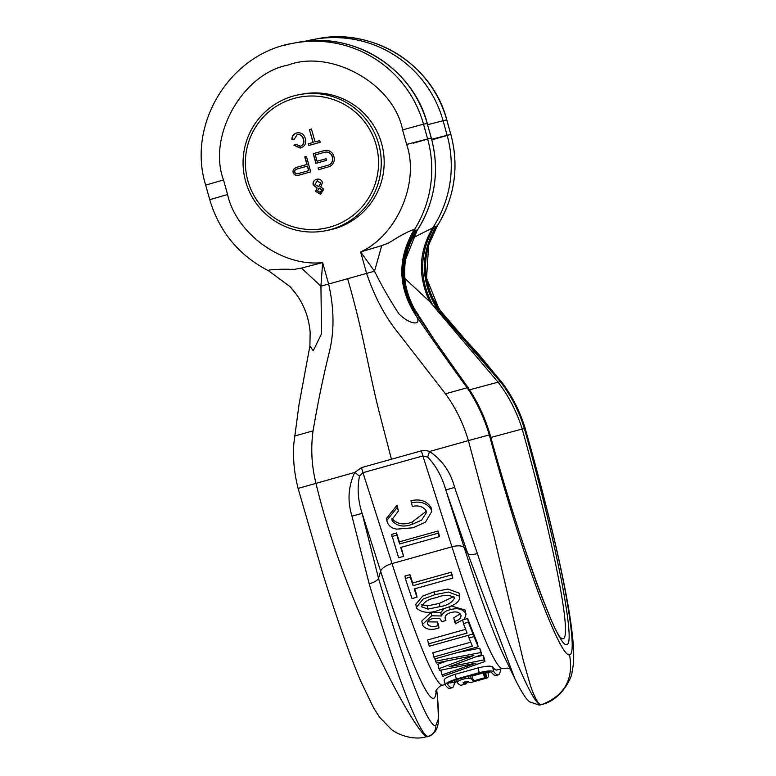 <?xml version="1.0" encoding="UTF-8"?>
<svg xmlns="http://www.w3.org/2000/svg" width="776" height="776" viewBox="0 0 776 776"><rect width="100%" height="100%" fill="white"/><g stroke="black" fill="none" stroke-linecap="round" stroke-linejoin="round"><path stroke-width="1.16" d="M471.381 675.46A226.834 17.8 74.4 0 0 472.128 676.032L473.447 680.872L485.155 677.642A231.869 18.197 74.4 0 0 486.542 678.098L485.194 673.238L486.542 678.098M485.194 673.238L485.194 673.238A226.834 17.8 74.4 0 1 483.836 672.802L472.128 676.032M449.285 682.579A226.834 17.8 74.4 0 0 450.73 682.919A226.834 17.8 74.4 0 0 450.846 682.89L456.889 681.202L454.319 683.336A231.869 18.197 74.4 0 1 452.204 687.74L449.896 688.39A231.869 18.197 74.4 0 1 449.77 688.419A231.869 18.197 74.4 0 1 445.405 685.208C445.084 683.53 448.732 681.473 456.346 679.048L479.248 672.647C487.124 670.736 491.984 670.406 493.808 671.667A231.869 18.197 74.4 0 0 498.182 674.877A231.869 18.197 74.4 0 0 498.308 674.848A231.869 18.197 74.4 0 0 500.423 670.435L500.035 669.125M444.047 680.232L445.405 685.208M498.308 674.848L496 675.489A231.869 18.197 74.4 0 1 495.874 675.518A231.869 18.197 74.4 0 1 491.499 672.317C490.005 671.298 486.038 671.589 479.587 673.17L456.695 679.572C450.449 681.541 447.451 683.21 447.704 684.568A231.869 18.197 74.4 0 0 452.078 687.769A231.869 18.197 74.4 0 0 452.204 687.74M569.555 654.905C573.842 679.136 564.559 695.694 541.687 704.579C538.787 705.19 535.013 698.798 530.377 685.421L523.16 659.959L494.099 536.643L468.394 440.613L489.316 434.909C505.089 493.361 524.683 556.363 539.873 596.676C555.112 636.456 565.006 655.865 569.555 654.905C574.162 654.158 572.775 633.168 565.394 591.923C557.682 550.223 541.9 486.503 525.09 428.245L490.868 437.46M296.548 294.599L290.001 286.625C301.893 299.39 308.615 314.629 310.157 332.351L309.896 346.067L313.232 350.752L321.545 333.758L320.934 286.189L366.611 273.404C374.662 297.053 385.148 316.812 398.049 332.681L445.463 393.801C455.599 407.681 463.243 423.289 468.394 440.613L429.535 451.486C442.252 460.081 450.613 472.06 454.629 487.425L477.385 553.55C507.106 644.536 533.704 707.305 541.192 704.715L539.136 705.074L529.727 701.873C527.108 699.787 523.548 696.285 514.75 678.476L467.724 553.395L464.281 547.837A237.029 18.595 74.4 0 0 504.604 657.369L514.75 678.476M436.704 689.534L437.712 699.913C439.42 719.536 438.275 724.503 437.034 727.849C435.336 733.039 429.729 736.56 428.585 736.23L428.449 736.259C420.931 738.859 396.158 675.576 369.192 583.824L351.974 516.147C347.279 500.976 348.22 486.387 354.807 472.4L298.159 488.395M309.896 346.057L299.041 404.48L293.842 443.503C292.824 458.412 294.24 473.379 298.1 488.395L323.039 574.376C337.25 619.917 349.801 655.477 360.685 681.047L373.518 707.741L379.522 717.179L391.308 729.353C399.242 735.638 414.054 739.887 424.491 737.2L427.964 736.395C422.396 745.135 346.833 612.827 315.948 483.264C311.613 465.716 310.652 448.237 313.067 430.845C317.859 402.569 323.301 376.253 329.373 351.897C334.437 331.003 334.184 308.382 328.626 284.026L322.632 262.569L320.934 286.189L301.476 268.089L322.632 262.569C282.726 267.254 236.156 233.916 227.591 194.524L209.733 199.665L205.669 185.095C186.57 123.675 230.424 53.03 293.852 43.126A113.412 113.063 79.5 0 1 423.502 124.16L427.207 123.471L431.272 138.031L406.643 144.433L402.579 129.864C393.975 84.157 331.381 48.781 287.974 65.097C242.413 73.681 207.211 136.411 223.527 179.964L205.669 185.095M435.045 658.824L435.588 661.162A231.869 18.197 74.4 0 0 436.413 663.034L473.864 655.545L438.974 668.669L437.906 664.227L446.53 661.026M457.83 652.451L479.714 648.222A226.834 17.8 74.4 0 0 480.616 650.22L481.673 654.624L449.052 666.817L484.166 659.881A231.869 18.197 74.4 0 0 484.961 661.491L442.786 676.342A231.869 18.197 74.4 0 1 442.039 674.907L476.076 663.121L439.779 670.357A231.869 18.197 74.4 0 1 438.974 668.669M475.804 656.835L483.06 655.371A226.834 17.8 74.4 0 0 483.846 656.942L484.961 661.491M442.039 674.907L440.904 670.328L442.252 669.872M433.794 656.971L472.39 646.175A231.869 18.197 74.4 0 1 469.034 638.017L474 636.63A231.869 18.197 74.4 0 0 478.191 646.757L434.638 658.94A231.869 18.197 74.4 0 1 433.794 656.971L432.843 652.781L470.731 642.179M472.681 632.75L473.118 632.624A226.834 17.8 74.4 0 0 477.211 642.528L478.191 646.757M428.478 643.867L467.074 633.07A231.869 18.197 74.4 0 1 463.437 623.603L468.394 622.216A231.869 18.197 74.4 0 0 472.953 634.011L429.4 646.195A231.869 18.197 74.4 0 1 428.478 643.867L427.644 639.967L465.619 629.346M463.883 619.568L467.637 618.52A226.834 17.8 74.4 0 0 472.089 630.063L472.953 634.011M451.137 605.959L465.086 610.014L465.309 610.809L466.007 614.35L464.543 618.889L455.425 623.768A231.869 18.197 74.4 0 1 454.532 621.382L453.805 617.783L460.168 613.894M445.143 616.959A226.834 17.8 74.4 0 0 445.143 616.978L445.851 620.519L441.99 621.595L439.555 618.239L432.853 618.569C428.808 619.607 427.13 621.537 427.809 624.379L427.557 623.06M427.77 621.877L437.421 621.964A226.834 17.8 74.4 0 0 438.265 624.253L439.012 627.9C431.621 630.481 426.208 629.705 422.774 625.553L422.474 624.496L431.708 615.775L431.078 612.409L440.768 612.574L444.231 608.559M422.474 624.496L421.795 621.023L431.078 612.409M459.033 593.077L459.586 596.21C460.701 604.455 447.345 607.404 439.614 609.946C430.156 613.651 422.483 613.079 416.586 608.238L416.373 607.346L423.182 599.082L434.919 594.668L434.424 591.7L447.907 589.042L459.033 593.077L459.586 596.21L448.412 592.03L434.919 594.668M416.023 605.105L415.82 604.252L422.668 596.094L434.424 591.7M417.013 597.21L412.046 598.606A231.869 18.197 74.4 0 1 405.324 578.508L404.985 576.025L409.951 574.638A226.834 17.8 74.4 0 0 412.706 582.989L451.302 572.193A226.834 17.8 74.4 0 0 452.379 575.404L452.796 578.139L414.209 588.945A231.869 18.197 74.4 0 0 417.013 597.21L416.528 594.3A226.834 17.8 74.4 0 1 414.665 588.809M351.974 516.147L362.111 513.353C357.93 500.326 357.067 487.92 359.53 476.154L362.974 472.691L392.035 563.57L451.942 546.808A226.834 17.8 -105.6 0 0 502.576 668.408A226.834 17.8 -105.6 0 0 502.693 668.378L496.95 669.989A226.834 17.8 74.4 0 1 496.824 670.018A226.834 17.8 74.4 0 1 492.547 666.885C490.742 665.653 485.902 666.002 478.026 667.913L455.134 674.325C447.51 676.74 443.843 678.777 444.144 680.426M437.712 699.913L438.421 718.78L435.763 725.744C435.821 730.992 433.386 734.503 428.449 736.259M436.083 690.669A237.029 18.595 -105.6 0 1 436.025 691.785A237.029 18.595 -105.6 0 1 433.541 698.313A237.029 18.595 -105.6 0 1 380.628 571.243L378.533 578.353C404.791 667.593 428.177 727.645 435.763 725.744M209.733 199.665C219.317 231.781 238.989 255.527 268.729 270.892L290.001 286.616L268.651 270.843C265.227 269.631 282.765 268.933 290.738 269.369C297.596 269.088 289.875 270.096 301.476 268.089M454.629 487.425L445.773 489.947C442.107 476.774 436.073 465.823 427.673 457.093L429.535 451.486C426.393 450.429 423.677 450.216 421.387 450.846L361.48 467.608L354.807 472.4L359.53 476.154M392.21 520.793C397.254 526.312 403.957 527.457 412.308 524.227L421.64 520.114L426.616 512.276L426.354 511.122C423.327 506.602 418.652 505.04 412.337 506.437L410.97 500.704C420.078 498.648 426.781 500.927 431.068 507.523L431.699 511.5L425.49 522.18L413.133 527.777L396.73 529.135C391.948 528.417 388.766 526.031 387.185 521.976L386.846 520.405L397.264 507.358L397.031 505.205L398.428 511.006L391.958 519.629L392.21 520.793L391.977 518.64C397.031 524.159 403.724 525.303 412.075 522.073L426.383 511.219M386.846 520.405L386.613 518.261L397.031 505.205M403.588 556.373L398.631 557.76L391.608 534.392L396.575 533.005L399.397 541.832L437.984 531.027L439.1 534.499L439.323 536.653L400.736 547.449L403.588 556.373L401.153 547.332M381.743 245.633L374.507 271.202L360.617 251.938L381.743 245.633C392.656 241.394 385.847 244.362 391.832 241.084C399.242 236.098 414.471 227.999 413.86 230.22L414.006 230.297C397.865 258.321 398.301 286.101 415.315 313.64L416.13 313.194L414.549 309.168C400.358 282.493 400.998 256.148 416.46 230.132L415.044 230.113C398.942 258.01 399.3 285.704 416.13 313.194C431.941 336.745 449.246 361.548 468.054 387.612L433.92 339.277L414.054 308.285M427.673 457.093L422.881 455.929L421.387 450.846M406.643 144.433C419.777 182.389 397.089 235.38 360.617 251.938L366.611 273.404L374.507 271.202C381.724 285.81 389.882 300.06 398.99 313.94C410.126 325.212 424.52 326.735 414.704 313.679C397.836 286.14 397.555 258.321 413.86 230.22M432.998 139.525L450.856 134.394C459.295 166.83 454.785 197.327 437.315 225.903L428.662 244.915L426.703 253.325C424.055 269.068 426.208 284.259 433.154 298.915L440.933 311.515L439.08 309.139L426.567 278.186L428.662 244.915L437.286 225.942M427.964 736.395L428.585 736.23M445.463 393.801L467.113 387.777C448.121 361.761 430.651 337.065 414.704 313.679L415.315 313.64M522.229 429.138L525.09 428.265C519.755 410.863 511.791 395.256 501.189 381.433L439.08 309.139L437.334 309.246L433.124 305.715C418.788 279.059 419.185 252.763 434.347 226.805L436.17 226.185C420.097 254.072 420.485 281.766 437.334 309.246L500.277 381.617L498.076 382.19L429.671 301.544L404.742 278.361M436.17 226.185L437.227 225.971C421.096 253.995 421.543 281.775 438.566 309.304M416.46 230.132L416.964 230.773L405.441 259.805C403.113 278.807 406.003 294.987 414.083 308.344L417.042 313.465M431.272 138.031L431.34 138.031C439.943 171.244 435.055 202.323 416.673 231.267L416.964 230.773A113.412 113.063 79.5 0 0 431.272 138.031L413.482 143.162M440.933 311.515L462.098 336.27L479.228 354.875L502.858 383.722C512.684 396.963 520.114 411.804 525.148 428.245L525.09 428.245M434.347 226.805L432.765 227.824C418.749 251.463 417.711 276.033 429.671 301.544M412.716 237.989L432.765 227.824A113.412 113.063 -100.5 0 0 447.083 135.092L443.018 120.522A113.412 113.063 -100.5 0 0 305.521 41.244L317.083 38.8C372.732 27.141 432.707 64.641 446.792 119.824L446.724 119.834A113.412 113.063 -100.5 0 0 317.083 38.8M560.718 637.639L560.738 637.668C553.948 633.837 517.514 535.954 490.112 434.764L489.316 434.909C484.079 417.507 476.677 401.793 467.113 387.777L468.054 387.612C477.502 401.628 484.845 417.342 490.073 434.764L490.073 434.764C505.195 489.142 520.89 539.048 537.147 584.464C552.667 626.106 562.513 646.146 566.684 644.604C571.252 644.526 569.487 622.973 561.368 579.953C551.911 533.267 539.562 482.75 524.324 428.391C518.989 410.989 510.977 395.391 500.277 381.617L501.189 381.433M483.06 655.371L484.166 659.881M479.714 648.222L480.742 652.577A231.869 18.197 74.4 0 0 481.673 654.624M435.588 661.162L480.742 652.577M469.034 638.017L468.432 635.272M474 636.63L473.118 632.624M463.437 623.603L462.797 620.48M468.394 622.216L467.637 618.52M431.708 615.775L441.428 615.998C442.931 612.827 445.841 610.731 450.167 609.713C457.53 607.627 462.738 608.898 465.775 613.525L465.086 610.014M454.532 621.382C458.839 620.344 461.002 618.356 461.012 615.436C459.373 612.051 456.016 611.11 450.934 612.623C446.384 613.835 444.532 616.057 445.395 619.267L445.075 617.648M445.162 618.472L445.395 619.267A231.869 18.197 74.4 0 0 445.851 620.519M427.625 623.71L427.809 624.379C430.088 626.843 433.532 627.241 438.139 625.563L437.421 621.964M438.139 625.563A231.869 18.197 74.4 0 0 439.012 627.9M441.428 615.998L440.768 612.574M450.167 609.713L449.527 606.366M421.387 606.075L421.514 606.754L427.935 609.092L439.895 606.648C447.412 605.484 452.34 602.496 454.658 597.695C449.576 594.668 443.484 594.658 436.374 597.675C428.827 598.839 423.871 601.875 421.514 606.754L421.426 606.347M421.707 604.766L427.343 605.881L427.935 609.092M427.343 605.881L439.303 603.418L439.895 606.648M439.303 603.418L453.882 596.54M405.324 578.508L410.281 577.121A231.869 18.197 74.4 0 0 413.104 585.657L412.706 582.989M413.104 585.657L451.7 574.851L451.302 572.193M451.7 574.851A231.869 18.197 74.4 0 0 452.796 578.139M410.281 577.121L409.951 574.638M455.134 674.325L456.346 679.048M500.083 669.116L500.423 670.435M492.547 666.885L493.808 671.667M478.026 667.913L479.248 672.647M453.931 682.026L454.319 683.336M470.479 675.721L471.323 678.864L469.034 678.273C464.242 678.563 460.41 679.679 457.559 681.638L457.326 682.647A231.869 18.197 74.4 0 0 461.022 685.247L465.425 684.015A231.869 18.197 74.4 0 1 463.059 682.841L468.074 681.425A231.869 18.197 74.4 0 0 470.44 682.608L486.077 678.234M456.996 679.495L457.326 682.647M471.323 678.864A231.869 18.197 74.4 0 0 473.447 680.872M468.5 681.794L467.094 682.502A231.869 18.197 74.4 0 1 465.765 683.947L461.361 685.179M488.676 675.353L487.852 672.54L488.676 675.353A231.869 18.197 74.4 0 1 486.969 678.011L471.439 682.356M464.805 681.784L465.425 684.015M483.836 672.802L485.155 677.642M483.283 672.908L484.602 677.749M468.5 676.274L469.034 678.273M465.134 681.687L465.765 683.947M485.611 673.161L486.969 678.011M391.841 536.546L396.808 535.159L396.575 533.005M396.808 535.159L399.63 543.976L438.217 533.18L437.984 531.027M438.217 533.18L439.323 536.653M399.63 543.976L399.397 541.832M412.308 524.227L412.075 522.073M397.264 507.358L398.428 511.006M411.193 502.858C420.301 500.801 427.004 503.081 431.301 509.677L431.068 507.523M431.301 509.677L431.699 511.5M293.522 95.991A69.306 69.093 79.5 0 1 360.413 212.401A69.306 69.093 79.5 0 1 245.623 181.361A69.306 69.093 79.5 0 1 293.522 95.991M265.46 114.926A66.784 66.581 79.5 0 1 376.088 144.84A66.784 66.581 79.5 0 1 358.464 210.626A66.784 66.581 79.5 0 1 247.845 180.721A66.784 66.581 79.5 0 1 265.46 114.926M297.315 167.131A8.585 8.555 -100.5 0 0 294.511 168.499A3.773 3.754 -100.5 0 0 296.403 175.279A8.585 8.555 -100.5 0 0 299.507 175.007L310.73 171.865L306.433 156.471L304.784 156.936L306.879 164.454L297.509 167.092A8.585 8.555 -100.5 0 0 294.705 168.47A3.773 3.754 -100.5 0 0 296.597 175.24A8.585 8.555 -100.5 0 0 298.867 175.153M324.843 230.879L327.773 230.336A69.306 69.093 -100.5 0 0 382.384 146.548A69.306 69.093 -100.5 0 0 302.397 94.061L299.478 94.604M318.092 168.023L318.558 169.672L328.442 166.908A8.07 8.041 -100.5 0 0 334.019 156.975L333.767 156.092A7.857 7.828 -100.5 0 0 324.116 150.631L313.203 153.687L315.9 163.348L326.609 160.351L326.143 158.692L317.083 161.233L315.308 154.88L324.581 152.29A6.14 6.121 79.5 0 1 332.118 156.548L332.37 157.431A6.353 6.334 79.5 0 1 327.976 165.259L318.092 168.023L318.742 169.624M313.019 142.474L309.42 129.592L311.467 129.02L315.066 141.901L319.722 140.601L320.187 142.28L308.838 145.461L308.363 143.783L313.213 142.444L309.42 129.592M320.265 194.155L315.754 191.439L317.112 187.986L313.358 184.989C312.844 182.108 313.979 180.197 316.773 179.266L316.579 179.304C319.47 178.655 321.439 179.712 322.476 182.476L320.76 186.948L323.767 189.237L320.721 194.049L315.56 191.478L316.918 188.015L313.165 185.028C312.65 182.147 313.785 180.236 316.579 179.304L317.18 179.159M294.104 139.389L292.115 139.476C292.057 136.169 293.58 133.996 296.694 132.968L296.5 133.006C301.069 132.153 304.017 134.054 305.346 138.7C306.501 143.201 304.949 146.286 300.71 147.935L293.929 145.267L295.86 144.249L300.341 146.227C303.358 144.918 304.337 142.6 303.3 139.282C302.524 135.819 300.477 134.277 297.16 134.636L294.104 139.418L291.921 139.515C291.863 136.207 293.386 134.035 296.5 133.006L297.402 132.793M297.809 134.49L297.16 134.636M300.535 146.189L299.885 146.334L300.535 146.189C303.552 144.879 304.531 142.561 303.494 139.244L303.3 139.282M316.773 179.266L317.277 179.14M318.849 186.531L320.827 182.99L317.229 180.944M320.42 192.332L322.098 189.713L319.256 188.228M320.226 192.37L321.904 189.742L319.062 188.267L317.413 190.906L320.226 192.37M319.566 188.161L319.062 188.267M318.655 186.57L320.624 183.029L317.035 180.983L315.027 184.533L318.655 186.57M317.549 180.876L317.035 180.983M309.614 129.553L311.477 129.039M319.722 140.621L315.066 141.901M309.023 145.403L308.363 143.783M308.557 143.744L313.213 142.444M296.694 132.968L297.499 132.774M300.128 148.071L293.929 145.267M294.123 145.228L295.889 144.297M303.494 139.244C302.718 135.79 300.671 134.238 297.353 134.597M325.105 152.164L325.299 152.135A6.14 6.121 79.5 0 1 332.322 156.519L332.565 157.402A6.353 6.334 79.5 0 1 328.17 165.22L318.286 167.985M326.153 158.711L317.083 161.233M324.892 150.457A7.857 7.828 -100.5 0 0 324.32 150.602L313.397 153.658L316.084 163.29M306.433 156.49L304.784 156.936M304.978 156.898L307.073 164.415L297.509 167.092M298.459 173.484L298.653 173.455A6.868 6.848 -100.5 0 0 299.245 173.31L308.809 170.642L307.538 166.064L297.771 168.78A6.868 6.848 -100.5 0 0 295.53 169.876A2.056 2.047 -100.5 0 0 296.568 173.572A6.868 6.848 -100.5 0 0 299.051 173.349L308.615 170.671L307.345 166.103M427.615 124.694L446.724 119.834L450.788 134.403L431.611 139.273M284.113 45.386A113.412 113.063 79.5 0 1 293.852 43.126L297.567 42.438A113.412 113.063 79.5 0 1 427.207 123.471L431.34 138.031M369.192 583.824C374.236 582.359 377.349 580.526 378.533 578.353L362.111 513.353L380.628 571.243A12.6 5.325 -17.7 0 1 392.035 563.57A226.834 17.8 74.4 0 0 442.669 685.169A226.834 17.8 74.4 0 0 442.795 685.14C440.157 684.801 435.317 690.96 435.821 691.377L435.831 691.358M477.385 553.55C472.371 554.898 469.15 554.85 467.724 553.395L445.773 489.947L464.281 547.837A12.6 5.325 -17.7 0 0 451.942 546.808L422.881 455.929L362.974 472.691L361.48 467.608M294.385 436.102L313.067 430.845M415.044 230.113L414.006 230.297A113.412 113.063 79.5 0 0 427.566 138.72L423.502 124.16L402.579 129.864M223.527 179.964L227.591 194.524M391.434 459.227L379.26 412.328C367.446 365.321 363.993 335.29 347.619 278.71M446.792 119.824L450.788 134.403A113.412 113.063 -100.5 0 1 437.227 225.971M541.192 704.715L540.329 704.918M560.738 637.659A214.806 16.849 74.4 0 0 522.17 428.944C516.7 411.571 508.668 395.983 498.076 382.19L469.509 389.833M466.764 681.338L467.094 682.502M445.162 684.481L442.795 685.14M502.693 668.378L507.562 668.136L510.181 668.98M424.501 737.2L428.09 736.366M297.567 42.438C353.206 30.778 413.191 68.269 427.266 123.462M416.673 231.267C410.999 239.832 407.245 249.339 405.431 259.805M525.148 428.245L548.428 514.983C564.365 579.594 572.775 625.223 573.648 651.85C573.91 659.474 573.367 666.186 572.019 671.977C572.717 674.722 563.231 699.351 541.823 704.54M490.112 434.764C485.698 419.835 479.684 406.246 472.06 393.995L468.103 387.612M415.82 604.252L416.373 607.346M456.482 679.64L457.229 682.463M490.364 671.832L485.204 673.277"/></g></svg>
